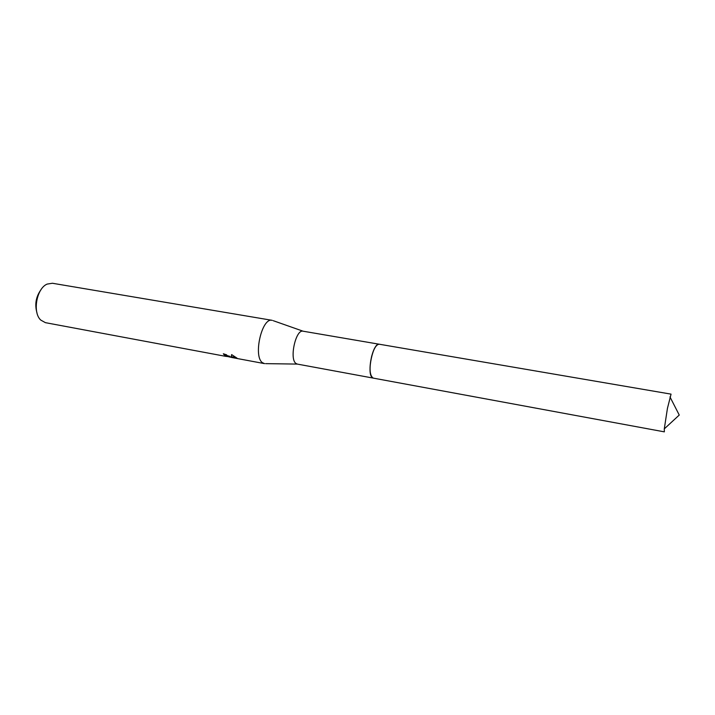 <?xml version="1.0" encoding="UTF-8"?>
<svg xmlns="http://www.w3.org/2000/svg" width="715" height="715" viewBox="0 0 715 715"><rect width="100%" height="100%" fill="white"/><g stroke="black" fill="none" stroke-linecap="round" stroke-linejoin="round"><path stroke-width="1.07" d="M273.264 320.704L303.097 331.206C295.84 328.963 289.146 358.894 295.921 363.426L297.324 364.087L265.623 363.64M272.272 320.365L272.111 320.329C261.833 317.228 252.878 356.785 262.575 362.755L264.577 363.622M224.197 353.961L224.144 354.828L223.339 353.764L231.079 357.286L231.633 354.595L237.183 358.269L231.249 357.402L237.219 358.51M272.111 320.329L52.41 283.256L47.154 284.087C36.581 288.306 32.282 312.464 40.755 320.07L45.402 322.662L225.529 356.32M231.276 357.312L228.871 356.865M225.502 356.311L228.755 356.678L224.144 354.828M224.349 354.131L226.584 354.801M231.669 354.613L231.079 357.286M228.88 355.936L229.631 356.365M231.249 357.402L231.454 356.705L236.057 357.42M41.077 289.602C35.938 296.662 34.561 304.402 36.957 312.804M376.85 345.265C371.648 349.528 367.921 370.504 371.326 376.305M379.343 344.246C373.23 341.985 366.482 373.042 372.157 377.493M667.444 408.328L664.289 428.875L664.351 431.851L373.275 378.119C369.637 375.733 369.101 368.431 371.666 356.213C373.936 348.268 376.483 344.281 379.299 344.228L671.054 394.135L667.444 408.328M373.114 378.083L297.252 364.078M264.416 363.604L237.309 358.537M228.755 356.678L228.961 355.99M379.138 344.21L303.097 331.206M669.973 396.905L679.25 415.049L664.289 428.875"/></g></svg>
